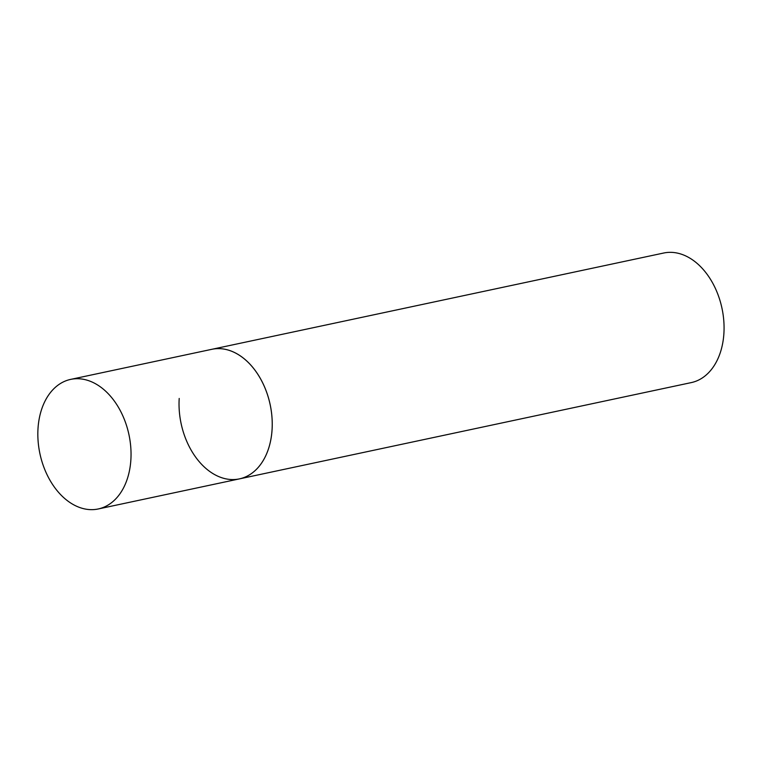 <?xml version="1.0" encoding="UTF-8"?>
<svg xmlns="http://www.w3.org/2000/svg" width="762" height="762" viewBox="0 0 762 762"><rect width="100%" height="100%" fill="white"/><g stroke="black" fill="none" stroke-linecap="round" stroke-linejoin="round"><path stroke-width="1.14" d="M229.638 350.52A66.237 45.51 -102 0 0 211.826 349.31A66.237 45.51 78 0 1 272.072 429.739A66.237 45.51 78 0 1 239.439 478.879A66.237 45.51 -102 0 0 271.967 417.233A66.237 45.51 -102 0 0 229.638 350.52M88.44 380.609A66.237 45.51 -102 0 0 70.628 379.4A66.237 45.51 -102 0 0 38.1 441.046A66.237 45.51 -102 0 0 80.439 507.759A66.237 45.51 -102 0 0 98.241 508.968A66.237 45.51 -102 0 0 130.778 447.323A66.237 45.51 -102 0 0 88.44 380.609M98.241 508.968L239.439 478.879A66.237 45.51 78 0 1 179.203 398.45M70.628 379.4L663.664 253.032A66.237 45.51 78 0 1 723.9 333.461A66.237 45.51 78 0 1 691.267 382.6L239.439 478.879"/></g></svg>
